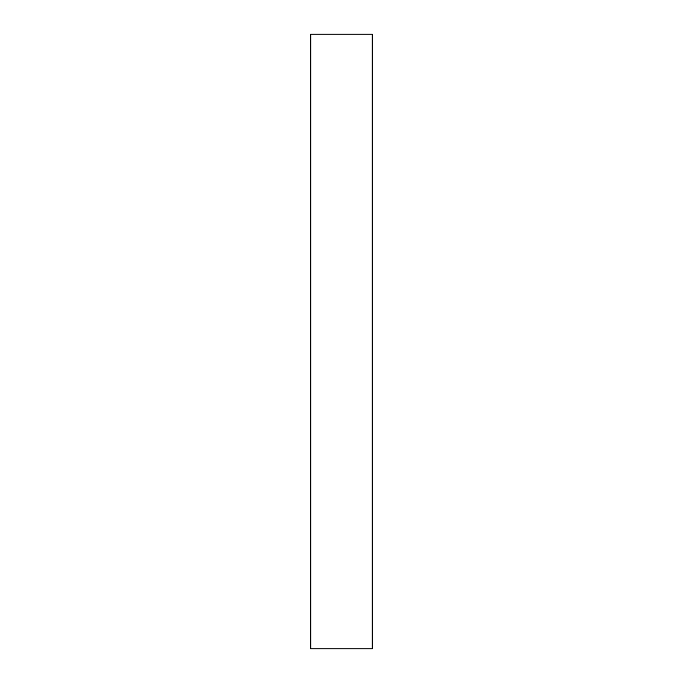<?xml version="1.0" encoding="UTF-8"?>
<svg xmlns="http://www.w3.org/2000/svg" width="683" height="683" viewBox="0 0 683 683"><rect width="100%" height="100%" fill="white"/><g stroke="black" fill="none" stroke-linecap="round" stroke-linejoin="round"><path stroke-width="1.02" d="M372.235 648.85L310.765 648.85L310.765 34.15L372.235 34.15L372.235 648.85"/></g></svg>
